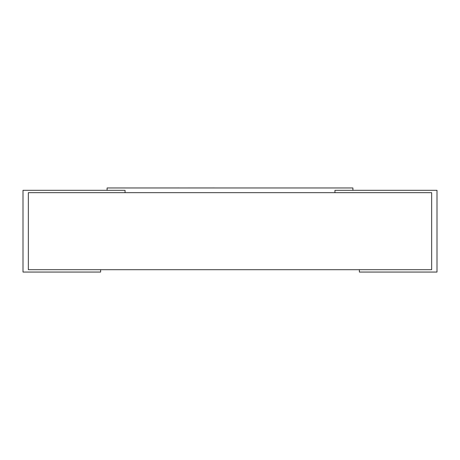 <?xml version="1.0" encoding="UTF-8"?>
<svg xmlns="http://www.w3.org/2000/svg" width="460" height="460" viewBox="0 0 460 460"><rect width="100%" height="100%" fill="white"/><g stroke="black" fill="none" stroke-linecap="round" stroke-linejoin="round"><path stroke-width="0.69" d="M28.342 192.671L28.342 269.698L431.658 269.698L431.658 192.671L28.342 192.671L28.342 269.698L100.625 269.698L100.625 272.055L23 272.055L23 190.314L125.051 190.314L125.051 192.671L125.051 190.314L107.094 190.314L107.094 187.962L352.906 187.962L352.906 190.314L334.949 190.314L437 190.314L437 272.055L359.375 272.055L359.375 269.698L431.658 269.698L431.658 192.671L334.949 192.671L334.949 190.314L334.949 192.671L28.342 192.671M305.693 187.962L271.072 187.962M269.968 187.962L243.737 187.962M214.412 187.962L238.912 187.962M178.969 187.962L214.412 187.945M153.789 187.962L178.969 187.945"/></g></svg>
